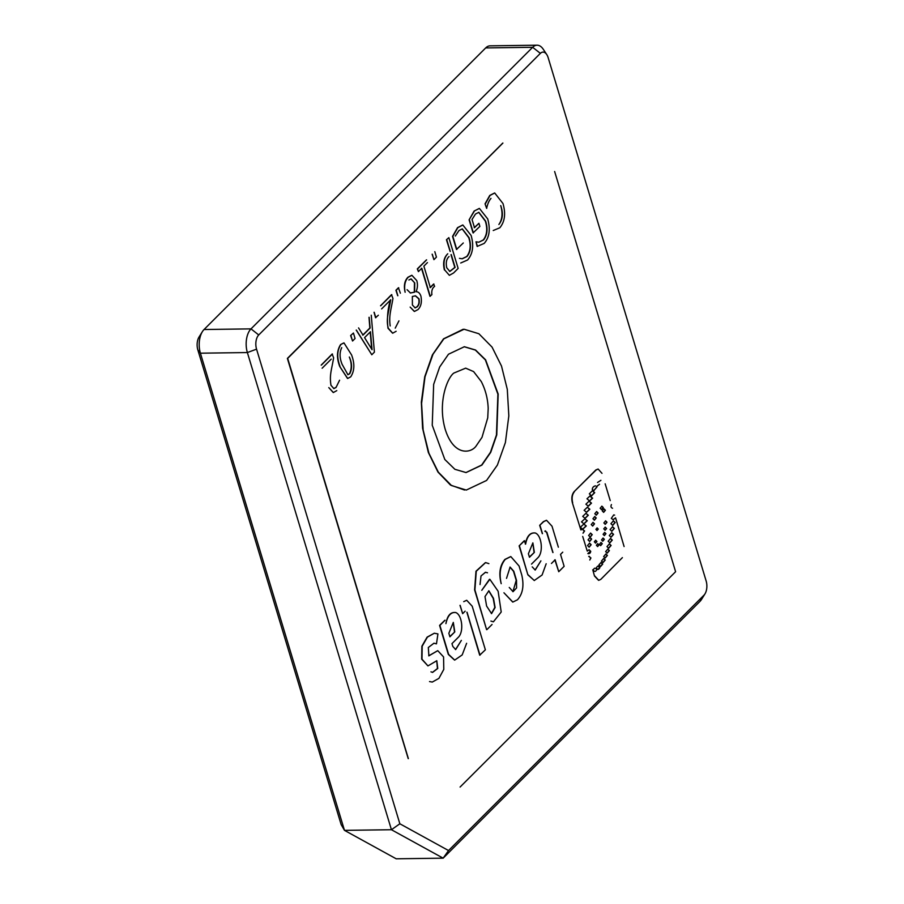 <?xml version="1.0" encoding="UTF-8"?>
<svg xmlns="http://www.w3.org/2000/svg" width="904" height="904" viewBox="0 0 904 904"><rect width="100%" height="100%" fill="white"/><g stroke="black" fill="none" stroke-linecap="round" stroke-linejoin="round"><path stroke-width="1.36" d="M475.956 446.237C470.645 453.469 453.661 456.158 445.22 429.343C437.31 401.986 447.661 377.341 453.864 373.058L465.673 368.154L473.617 371.601L481.244 381.488C485.493 389.714 487.81 398.675 488.194 408.405L487.742 417.817L482.001 437.355L475.956 446.237M481.934 465.063L466.057 472.566L454.87 469.289L444.813 459.492L432.236 425.242L433.66 384.369L439.672 366.979L448.474 354.232L464.351 346.729L475.538 350.006L485.595 359.803L498.172 394.054L496.759 434.914L490.736 452.316L481.934 465.063M465.933 472.566L481.64 465.063L490.431 452.339L496.454 434.982L497.901 394.167L485.38 359.916L475.357 350.074L464.193 346.729M464.509 490.024L450.474 485.052L437.965 472.069L428.338 452.429L422.586 428.247L421.354 402.088L424.744 376.731L432.406 354.876L443.536 338.842L463.153 329.271M443.83 338.842L464.114 329.237L478.894 333.745L492.058 347.102L501.505 366.063L507.291 389.353L508.828 415.863L505.392 442.553L497.392 465.063L486.578 480.453L466.294 490.058L451.514 485.55L438.35 472.193L428.903 453.22L423.128 429.942L421.58 403.433L425.027 376.731L433.016 354.232L443.83 338.842M202.372 331.666L199.027 337.045A10.486 5.695 89.2 0 0 197.852 349.961L341.147 824.572L344.469 830.358L396.201 858.8L443.152 858.167L699.956 601.42L703.967 595.182L448.542 850.551L443.152 858.167L391.432 829.725L344.469 830.358L200.405 353.193L247.368 352.549L391.432 829.725L399.851 823.781L256.555 349.159L247.368 352.549A17.481 9.492 -90.8 0 1 251.007 328.875L204.044 329.519A17.481 9.492 89.2 0 0 202.372 331.666A17.481 9.492 89.2 0 0 200.405 353.193L197.852 349.961M485.697 47.923L532.648 47.29A17.481 9.492 -90.8 0 1 537.066 45.2L490.104 45.833A17.481 9.492 89.2 0 0 485.697 47.923L204.044 329.519M532.648 47.29L251.007 328.875L258.736 334.955L540.377 53.359L532.648 47.29M540.377 53.359A10.486 5.695 89.2 0 1 546.75 54.556A10.486 5.695 89.2 0 1 548.14 57.63L706.148 580.978A10.486 5.695 -90.8 0 1 704.973 593.894L701.628 599.273A17.481 9.492 -90.8 0 1 699.956 601.42M448.542 850.551L399.851 823.781M537.066 45.2A17.481 9.492 -90.8 0 1 543.259 49.268L546.75 54.556M704.973 593.894A10.486 5.695 -90.8 0 1 703.967 595.182M258.736 334.955A10.486 5.695 89.2 0 0 256.555 349.159M408.212 758.614L287.382 358.413L502.76 143.081M432.281 682.068L429.524 681.559L432.281 682.068L438.926 678.362L443.785 669.401L443.57 656.925L437.751 650.654L428.891 655.841L428.315 647.49L433.943 643.219L436.474 643.851L433.852 643.219M428.745 655.829L437.751 650.654M432.474 672.373L437.446 668.508L436.711 660.745M427.942 665.909L421.682 659.152L421.885 646.202L427.106 637.128L434.315 633.229L427.4 637.128L422.179 646.19L421.976 659.14L427.942 665.909L436.801 660.722L437.762 668.463L432.609 672.384L430.959 671.841M455.526 649.58L461.356 640.405L455.672 649.592L452.814 646.416L451.966 643.625L458.136 637.456C464.238 632.009 462.091 614.517 455.616 612.505L454.396 612.483M454.554 660.089L448.327 654.406L439.581 625.41L444.892 620.246M455.616 612.505C450.836 612.053 447.616 615.771 445.921 623.647C447.277 615.771 450.407 612.053 455.322 612.505M466.893 612.223L479.708 655.185L485.369 649.818L472.204 606.211L466.713 600.279L463.729 601.635L466.713 600.29M460.147 605.352L462.656 613.658L460 605.352M512.715 602.064L503.935 592.775L512.862 602.064L517.45 599.804C522.761 593.962 524.207 585.713 521.789 575.068L519.054 565.983L510.816 556.582L505.246 559.395C500.285 565.429 498.94 573.531 501.2 583.679C498.601 573.531 499.844 565.429 504.952 559.395L510.67 556.593M525.326 544.118C526.851 536.23 530.026 532.512 534.874 532.964M534.332 580.526L527.891 574.865L519.133 545.88L524.297 540.705L525.619 544.118C527.088 536.275 530.275 532.558 535.168 532.964L534.422 532.953M535.078 570.051L540.908 560.864L535.224 570.051L532.219 566.887M542.332 533.654L539.677 525.348L543.394 521.631L546.4 520.297M551.463 563.463L555.135 559.791L558.74 571.712L554.841 559.791M552.841 552.536L546.558 532.219L544.818 531.168L545.598 530.863M502.906 143.069L287.675 358.402L408.359 758.614M460.079 787.056L675.604 571.723L554.638 171.511M493.256 621.816L490.895 621.059L493.403 621.816L501.211 611.997L498.127 591.25L489.855 579.306L481.787 590.289L489.471 579.328M488.883 563.633L485.584 562.593L476.272 571.215L474.905 589.916L486.601 629.636L474.611 589.916L475.979 571.226L485.437 562.593M480.047 584.526L481.018 575.961L485.459 572.277L487.505 572.786L485.312 572.277M624.099 546.547L615.579 517.822L613.127 519.687L611.319 518.365L613.748 514.907L614.607 515.111L613.703 514.907M612.991 519.687L615.579 517.822M598.538 580.311L594.482 576.006L592.753 569.78L594.482 576.006M588.719 556.412L590.933 557.949L589.803 560.017L590.64 557.96L589.227 556.344M587.261 551.101L582.696 536.467L587.261 551.101L589.103 549.711L590.719 551.316C590.481 553.124 589.532 553.869 587.849 553.564L590.425 551.316L588.956 549.711M580.854 529.902L572.379 502.805L580.854 529.902L582.56 529.281L584.594 530.976L583.024 533.202L584.3 530.976L582.413 529.292M572.379 502.805C571.294 498.206 571.859 494.499 574.085 491.719L595.792 470.012L598.019 469.052M600.911 480.318L597.555 482.465M593.725 490.68L596.877 487.12L596.606 486.454L599.521 484.284L596.606 486.454M490.985 198.417C489.098 200.507 487.651 203.807 486.634 208.327L485.041 203.852L489.753 195.433L494.567 193.004M498.884 224.497C502.296 219.559 502.918 213.254 500.726 205.603C503.404 213.254 502.782 219.548 498.884 224.497M474.216 227.706L478.917 223.299L479.866 226.418L473.063 232.916L469.108 219.83L474.103 211.084L479.244 208.44M478.837 242.204L483.301 239.933C487.019 235.074 487.697 228.802 485.335 221.118L478.691 212.316M474.103 211.084L479.414 208.428L487.697 218.904C490.589 229.333 489.403 237.515 484.16 243.425L477.142 246.43L475.99 241.797L478.792 242.204L483.595 239.922C487.335 235.085 488.013 228.814 485.629 221.118L478.86 212.304L475.493 214.033L472.035 219.48L474.51 227.695L478.917 223.299M463.289 242.984L456.497 249.481L452.542 236.396L457.537 227.65L462.701 225.006M462.08 258.781L466.735 256.499C470.453 251.64 471.131 245.368 468.769 237.684L462.147 228.87M444.372 269.923C442.745 262.849 443.864 257.482 447.762 253.798C444.192 257.459 443.163 262.827 444.666 269.912L449.367 275.336L444.666 269.912M450.135 251.425L446.452 239.741L448.847 237.639L458.147 268.42L453.627 272.929L449.367 275.336M434.801 251.685L436.44 257.143L433.931 259.651L432.135 254.205M430.055 287.585L433.615 284.025L434.621 286.365C432.293 288.06 431.389 290.828 431.909 294.647L429.954 296.309L421.49 268.251M430.247 296.309L421.784 268.251L418.428 271.607L417.309 268.883L426.473 259.866M407.953 277.223L408.246 277.223C404.981 280.748 403.941 285.754 405.128 292.252C403.602 285.754 404.551 280.748 407.953 277.223L411.749 275.302M414.314 311.439L410.156 307.1L414.461 311.439L418.01 309.563C421.072 306.501 422.044 302.026 420.914 296.15C419.897 293.167 418.269 291.698 416.032 291.721C417.625 288.161 417.874 284.466 416.778 280.624L411.908 275.302L408.246 277.223M397.715 295.721L395.918 290.263L398.427 287.755L400.37 293.201M380.539 305.778L391.511 294.67L392.957 298.489C390.991 310.343 388.788 315.507 390.189 325.96M395.229 328.129L398.935 320.875L395.229 328.129M392.585 333.192L387.997 328.265C386.844 318.536 387.647 309.055 390.438 299.812M378.358 315.213L375.544 317.733L374.041 312.276M362.719 335.135L369.838 328.016L369.013 317.304M371.25 315.213L374.403 352.142L371.793 354.752L356.221 330.107M350.616 335.553L353.43 333.034L355.069 338.491L352.56 341.011L350.616 335.553L353.43 333.034M347.52 378.448L339.746 366.482C336.469 357.905 336.763 350.594 340.627 344.537L343.814 342.921M321.191 365.114L332.163 354.006L333.61 357.826C331.712 369.679 329.271 374.844 330.977 385.296L333.881 388.607L336.028 387.466L339.588 380.211L336.028 387.466M333.745 388.607L335.734 387.466M333.237 392.528L328.796 387.601L333.373 392.528L336.785 390.618M436.474 643.851L437.931 633.919L434.315 633.229M445.039 620.246L439.875 625.41L448.621 654.406L454.701 660.089L462.193 654.925L466.622 643.298M454.791 631.919L449.909 636.8L448.847 633.297L453.311 622.427L454.791 631.919L449.842 636.574M462.656 613.658L465.142 611.172M480.001 655.174L467.04 612.223M506.522 578.357L510.105 567.079L513.777 571.249L516.512 580.345L516.579 587.916L513.054 591.691L509.257 587.453M519.133 545.88L524.591 540.705M527.891 574.865L519.427 545.869M546.174 563.757L542.095 575L534.253 580.526L528.185 574.865M531.518 564.096L537.699 557.915C543.79 552.468 541.643 534.976 535.168 532.964M534.354 552.378L529.462 557.259L528.399 553.756L532.874 542.897L534.354 552.378L529.394 557.045M558.356 547.18L552.016 526.207L546.536 520.286L543.688 521.619L539.677 525.348M542.479 533.654L539.971 525.348M544.818 531.168L546.852 532.207L552.988 552.536M558.74 571.712L564.13 566.322L560.525 554.389L562.751 552.174M486.894 629.625L492.07 624.461M612.539 508.251C610.946 507.686 610.584 506.466 611.432 504.579M610.223 500.59L605.16 483.821M597.149 486.454L593.86 490.691L592.278 489.426C592.482 487.414 593.566 486.228 595.544 485.866M601.996 473.346L598.154 469.04L596.086 470.012L574.085 491.719M572.673 502.805C571.588 498.228 572.153 494.533 574.379 491.719M588.628 553.723L587.849 553.564M622.393 557.632L600.832 579.34L598.764 580.311L594.775 576.006M486.714 208.406L485.041 203.852M493.234 230.52L499.799 227.785C504.839 221.706 505.901 213.626 502.974 203.513L494.714 192.993L490.047 195.422L485.335 203.841M477.436 246.43L476.069 241.876M469.108 219.83L474.397 211.073M473.357 232.916L469.402 219.819M460.724 262.996L467.594 259.99C472.826 253.979 474.012 245.798 471.131 235.469L462.848 224.994L457.831 227.638L452.836 236.385L456.791 249.481M455.322 236.046L458.927 230.599L462.294 228.87L469.063 237.673C471.425 245.368 470.747 251.64 467.029 256.487L462.226 258.781L459.447 258.352M446.452 239.741L448.847 237.639M450.282 251.425L446.745 239.729M451.22 254.544L455.107 267.403L449.819 271.449L446.734 267.731C445.683 262.668 446.463 258.94 449.073 256.533M433.931 259.651L432.281 254.205M427.445 262.589L423.874 266.149L430.349 287.585L433.909 284.025M418.428 271.607L417.603 268.872L426.62 259.866M408.879 279.991L411.15 278.907L414.755 282.975L414.574 292.184L410.439 292.998L407.082 289.698M412.348 296.501L415.501 295.823L418.981 298.761C419.671 302.298 419.083 304.976 417.219 306.806L415.162 307.902L412.405 305.01L412.348 296.501M397.85 295.721L396.212 290.263L398.721 287.743M387.997 328.265L388.291 328.254C387.093 323.892 387.025 319.078 388.098 313.801L390.731 299.8L381.635 308.897M396.133 331.282L392.72 333.192L388.291 328.254M380.686 305.778L391.805 294.67M375.838 317.733L374.188 312.276M371.793 354.752L356.368 330.096M372.052 349.724L370.459 331.734L364.561 337.633L372.052 349.724M358.56 327.903L363.012 335.124L370.131 328.005L369.16 317.304M352.56 341.011L350.91 335.553M340.627 344.537L343.995 342.921L351.566 354.91C354.865 363.69 354.571 371.013 350.684 376.878L347.678 378.46L339.746 366.482M340.04 366.482C336.729 357.634 337.022 350.323 340.921 344.526M331.226 359.137L322.129 368.233M321.338 365.114L332.457 354.006M453.266 622.427L454.509 631.919M512.907 591.691L516.218 580.345L513.483 571.26L509.958 567.091M532.818 542.897L534.061 552.378M493.482 598.335L495.109 607.522L491.561 613.613L486.601 606.064L484.996 596.583L488.861 590.775L493.482 598.335M610.923 523.698L613.398 520.817L615.206 522.501L612.72 525.382L610.923 523.698M609.285 535.563L611.771 532.682L613.567 534.366L611.081 537.236L609.285 535.563M606.979 546.615L609.375 543.835L611.115 545.462L608.72 548.242L606.979 546.615M603.657 556.548L605.861 553.982L607.409 555.429L605.217 557.994L603.657 556.548M598.934 564.853L601.036 562.503L602.719 564.107L600.629 566.458L598.934 564.853M596.403 567.915C597.465 565.644 598.617 565.531 599.861 567.554C598.798 569.825 597.646 569.949 596.403 567.915M588.029 539.857L590.029 537.451L591.645 539.066L589.645 541.473L588.029 539.857M592.945 518.704L594.764 516.523L596.233 517.981L594.414 520.173L592.945 518.704M602.267 510.941L604.008 508.862L605.397 510.251L603.669 512.331L602.267 510.941M603.872 522.93L605.612 520.84L607.002 522.241L605.273 524.32L603.872 522.93M603.104 534.309L604.674 532.411L605.951 533.676L604.369 535.575L603.104 534.309M599.431 544.389L601.024 542.468L602.279 543.711L600.685 545.632L599.431 544.389M594.323 541.801L595.679 540.242L596.934 541.53L595.578 543.089L594.323 541.801M595.905 529.326L597.149 527.913L598.279 529.077L597.047 530.501L595.905 529.326M589.318 493.866L592.414 490.725L594.708 492.68L591.6 495.821L589.318 493.866M585.894 504.195L589.08 501.121L591.499 503.132L588.312 506.195L585.894 504.195M587.295 520.738L583.961 523.857L581.509 521.879L584.843 518.772L587.295 520.738M582.718 516.376L585.928 513.269L588.312 515.246L585.103 518.354L582.718 516.376M589.849 509.234L586.583 512.308L584.12 510.297L587.374 507.234L589.849 509.234M586.3 525.958L582.741 529.19L580.289 527.292L583.848 524.06L586.3 525.958M586.967 498.771L589.973 495.968L592.606 498.183L589.589 500.986L586.967 498.771M596.38 545.259L597.736 543.699L598.979 544.988L597.634 546.547L596.38 545.259M601.522 539.925L603.081 538.049L604.369 539.326L602.798 541.202L601.522 539.925M603.759 528.829L605.251 527.111L606.629 528.524L605.138 530.241L603.759 528.829M600.166 508.24L601.894 506.161L603.296 507.551L601.555 509.63L600.166 508.24M594.809 513.732L596.629 511.54L598.098 513.009L596.278 515.19L594.809 513.732M591.227 524.569L593.047 522.388L594.516 523.845L592.696 526.038L591.227 524.569M588.617 535.484L590.617 533.077L592.233 534.682L590.233 537.089L588.617 535.484M587.555 545.53L589.555 543.123L591.171 544.728L589.171 547.146L587.555 545.53M593.261 569.983C594.323 567.712 595.476 567.599 596.719 569.622C595.657 571.893 594.504 572.017 593.261 569.983M601.499 561.011L603.657 558.525L605.262 560.028L603.104 562.514L601.499 561.011M605.635 551.632L607.804 549.123L609.398 550.615L607.228 553.124L605.635 551.632M608.143 541.247L610.55 538.468L612.29 540.095L609.884 542.875L608.143 541.247M610.064 529.597L612.55 526.727L614.347 528.411L611.861 531.281L610.064 529.597M449.672 271.449L454.814 267.403L450.983 254.725M410.958 278.918L414.755 282.975M410.303 292.998L414.281 292.195L414.461 282.975M418.981 298.761L418.688 298.761C419.399 302.264 418.812 304.942 416.925 306.806L417.219 306.806M415.32 295.834L418.688 298.761M416.925 306.806L414.981 307.902M370.188 332.005L371.713 349.17M347.769 374.708L349.452 373.759C351.848 368.843 351.814 363.261 349.328 357.012C352.153 363.25 352.289 368.832 349.735 373.759L347.916 374.708L342.141 364.38C339.554 358.142 339.407 352.56 341.712 347.644M491.414 613.601L494.816 607.398L493.188 598.346L488.714 590.787M613.33 520.828L614.912 522.512L612.596 525.382M611.692 532.682L613.274 534.366L610.957 537.236M609.296 543.846L610.821 545.462L608.584 548.242M605.77 553.982L607.115 555.429L605.081 557.994M600.923 562.514L602.426 564.107L600.482 566.458M589.916 537.462L591.352 539.066L589.498 541.462M594.651 516.523L595.939 517.981L594.267 520.162M603.883 508.862L605.104 510.251L603.522 512.331M605.488 520.851L606.72 522.241L605.126 524.32M604.55 532.422L605.657 533.676L604.222 535.563M600.9 542.479L601.985 543.711L600.538 545.632M595.544 540.253L596.64 541.53L595.431 543.078M597.002 527.925L597.985 529.089L596.9 530.49M592.357 490.725L594.414 492.691L591.476 495.821M589.012 501.121L591.205 503.132L588.176 506.195M584.786 518.772L587.001 520.749L583.826 523.857M585.871 513.269L588.029 515.246L584.967 518.354M587.317 507.234L589.555 509.246L586.447 512.308M583.826 524.06L586.007 525.97L582.628 529.19M589.849 495.968L592.312 498.183L589.442 500.986M597.601 543.711L598.697 544.988L597.487 546.536M602.968 538.049L604.075 539.326L602.652 541.191M605.115 527.122L606.335 528.535L604.991 530.241M601.781 506.161L603.002 507.551L601.409 509.63M596.516 511.551L597.804 513.009L596.131 515.19M592.934 522.388L594.222 523.845L592.549 526.026M590.504 533.077L591.939 534.682L590.086 537.078M589.442 543.134L590.877 544.739L589.024 547.135M603.567 558.525L604.968 560.028L602.968 562.514M607.714 549.123L609.104 550.615L607.092 553.112M610.46 538.479L611.997 540.106L609.759 542.875M612.471 526.727L614.053 528.411L611.737 531.281M596.222 568.469L596.617 569.079M597.86 569.52L599.567 567.554L598.064 565.961"/></g></svg>
